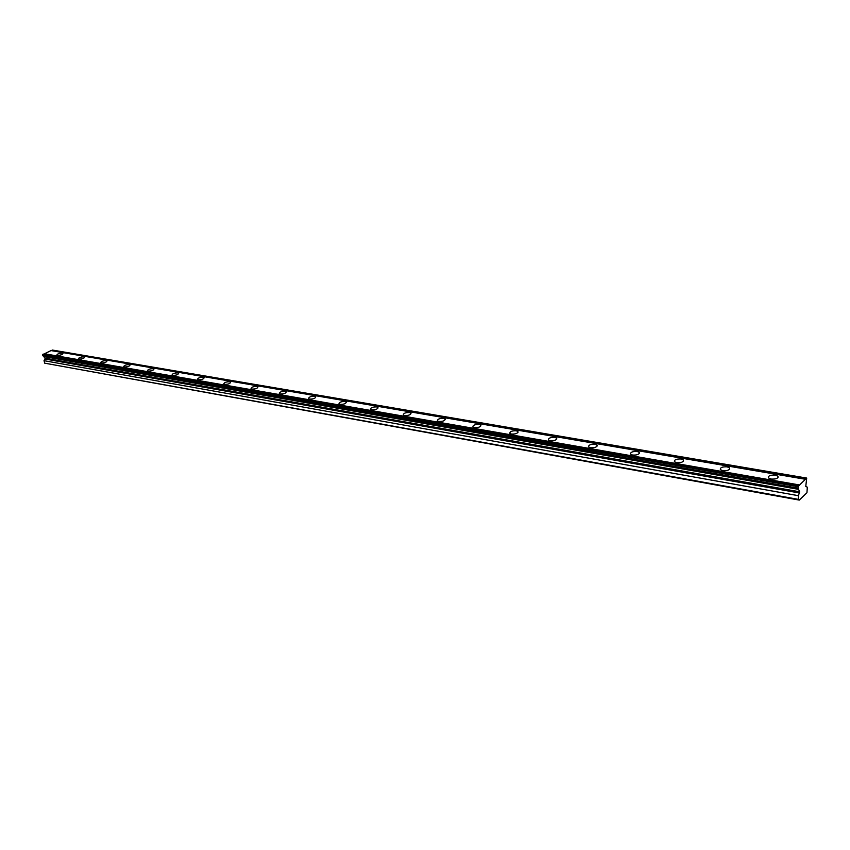<?xml version="1.0" encoding="UTF-8"?>
<svg xmlns="http://www.w3.org/2000/svg" width="850" height="850" viewBox="0 0 850 850"><rect width="100%" height="100%" fill="white"/><g stroke="black" fill="none" stroke-linecap="round" stroke-linejoin="round"><path stroke-width="1.27" d="M806.703 478.061L805.779 486.391L807.319 487.188L806.947 492.734L799.287 500.087L798.596 499.418L798.405 495.688L799.68 491.789L798.012 488.144L798.097 486.179L42.638 354.376L798.49 486.041L806.703 478.061L52.254 350.03L806.48 478.274M771.024 479.049C776.018 479.304 778.324 478.369 777.952 476.244L775.37 475.097C770.387 474.853 768.092 475.788 768.464 477.913L771.024 479.049M57.428 355.374C60.584 355.311 62.432 354.652 62.974 353.419L62.347 353.132C59.192 353.207 57.354 353.866 56.812 355.098L57.428 355.374M79.05 359.125C82.259 359.061 84.118 358.402 84.639 357.127L83.98 356.841C80.771 356.904 78.912 357.563 78.402 358.828L79.05 359.125M101.363 362.993C104.624 362.939 106.505 362.259 107.004 360.963L106.303 360.655C103.041 360.708 101.171 361.388 100.672 362.684L101.363 362.993M124.408 366.987C127.734 366.934 129.625 366.254 130.093 364.926L129.359 364.597C126.044 364.65 124.153 365.33 123.686 366.658L124.408 366.987M148.219 371.11C151.608 371.078 153.521 370.377 153.967 369.017L153.191 368.677C149.812 368.719 147.9 369.41 147.454 370.77L148.219 371.11M172.847 375.381C176.29 375.349 178.224 374.638 178.638 373.256L177.82 372.884C174.377 372.916 172.454 373.628 172.04 375.02L172.847 375.381M198.316 379.801C201.833 379.78 203.777 379.058 204.159 377.634L203.299 377.241C199.792 377.272 197.848 377.984 197.455 379.408L198.316 379.801M224.687 384.37C228.268 384.359 230.233 383.626 230.584 382.171L229.659 381.756C226.1 381.767 224.134 382.5 223.773 383.956L224.687 384.37M251.993 389.098C255.637 389.098 257.624 388.354 257.954 386.867L256.976 386.431C253.332 386.431 251.356 387.175 251.026 388.663L251.993 389.098M280.298 394.007C284.017 394.017 286.025 393.252 286.312 391.733L285.271 391.266C281.562 391.255 279.565 392.02 279.267 393.539L280.298 394.007M309.655 399.096C313.448 399.118 315.467 398.342 315.722 396.78L314.617 396.291C310.834 396.27 308.816 397.035 308.561 398.597L309.655 399.096M340.117 404.366C343.984 404.409 346.024 403.623 346.237 402.018L345.068 401.498C341.201 401.466 339.161 402.241 338.948 403.846L340.117 404.366M371.748 409.859C375.7 409.902 377.761 409.105 377.931 407.469L376.678 406.906C372.736 406.853 370.685 407.649 370.504 409.296L371.748 409.859M404.621 415.554C408.659 415.618 410.741 414.8 410.879 413.121L409.53 412.526C405.514 412.462 403.431 413.27 403.293 414.959L404.621 415.554M438.812 421.473C442.935 421.558 445.039 420.729 445.134 419.007L443.7 418.37C439.588 418.285 437.484 419.114 437.399 420.835L438.812 421.473M474.406 427.646C478.624 427.741 480.749 426.902 480.781 425.127L479.251 424.447C475.044 424.352 472.919 425.191 472.887 426.966L474.406 427.646M511.477 434.074C515.791 434.18 517.937 433.33 517.926 431.513L516.279 430.78C511.976 430.674 509.841 431.524 509.841 433.341L511.477 434.074M550.131 440.767C554.54 440.906 556.718 440.034 556.654 438.175L554.88 437.389C550.481 437.251 548.314 438.122 548.378 439.981L550.131 440.767M590.463 447.759C594.979 447.918 597.178 447.036 597.061 445.124L595.159 444.274C590.654 444.125 588.455 445.007 588.572 446.919L590.463 447.759M632.591 455.058C637.213 455.239 639.444 454.346 639.264 452.381L637.213 451.467C632.602 451.297 630.381 452.189 630.562 454.155L632.591 455.058M676.632 462.697C681.381 462.899 683.634 461.986 683.389 459.967L681.179 458.989C676.451 458.788 674.209 459.701 674.443 461.72L676.632 462.697M722.734 470.688C727.6 470.911 729.874 469.986 729.566 467.914L727.186 466.852C722.33 466.639 720.056 467.564 720.364 469.625L722.734 470.688M798.596 499.418L44.667 363.163L799.287 500.087M44.667 363.163L44.03 360.676L45.199 358.233L42.883 355.683M798.012 488.144L42.744 355.661L42.638 354.376M43.329 354.333L51.021 350.582L805.407 479.283M51.468 350.657L52.254 350.03M799.404 484.946L44.136 353.696M42.5 354.694L797.938 486.678M798.564 489.356L43.562 356.511M798.405 495.688L44.03 360.676M799.68 491.789L45.199 358.233M45.22 359.04L799.584 493.011M778.026 477.53L777.952 476.244M346.332 402.549L346.237 402.018M378.027 408.032L377.931 407.469M410.975 413.737L410.879 413.121M445.23 419.677L445.134 419.007M480.888 425.861L480.781 425.127M518.033 432.31L517.926 431.513M556.75 439.025L556.654 438.175M597.157 446.048L597.061 445.124M639.359 453.39L639.264 452.381M683.485 461.061L683.389 459.967M729.651 469.104L729.566 467.914"/></g></svg>

